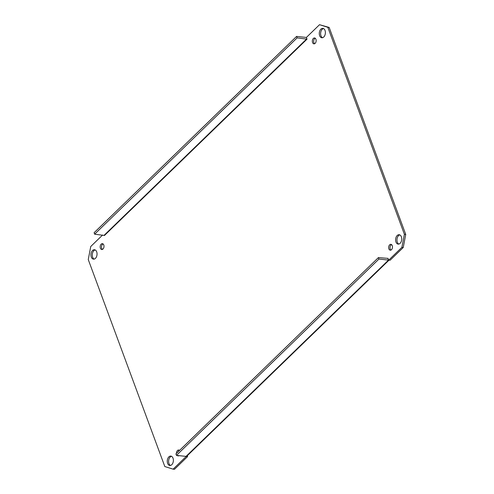 <?xml version="1.0" encoding="UTF-8"?>
<svg xmlns="http://www.w3.org/2000/svg" width="494" height="494" viewBox="0 0 494 494"><rect width="100%" height="100%" fill="white"/><g stroke="black" fill="none" stroke-linecap="round" stroke-linejoin="round"><path stroke-width="0.74" d="M387.895 258.603L388.753 260.103A2.069 1.254 -134.1 0 1 388.525 260.079L378.947 259.066L378.404 257.596L388.111 258.387M378.404 257.596L175.92 453.906L176.463 455.375L378.947 259.066M176.463 455.375L186.04 456.388A2.069 1.254 -134.1 0 0 186.843 456.16L389.037 260.134M187.3 455.715L187.615 456.561L186.257 456.394M388.753 260.103L390.099 260.245L403.246 247.506L405.741 234.434L329.177 27.454L319.525 24.7L327.825 27.312L404.388 234.292L401.894 247.358L388.753 260.103M297.129 37.877L296.585 36.408L94.101 232.717L94.644 234.187L297.129 37.877L307.021 39.162L306.385 37.439L319.525 24.7M307.021 39.156L104.518 235.428M186.263 456.419L173.122 469.158L164.823 466.546L88.259 259.566L90.754 246.494L102.585 235.027M171.77 464.712A4.73 3.038 96 0 1 169.825 465.496A4.73 3.038 96 0 1 167.299 460.476A4.73 3.038 96 0 1 170.819 456.092A4.73 3.038 96 0 1 173.345 459.581A4.73 3.038 96 0 1 171.77 464.712M95.441 258.362A4.73 3.038 96 0 1 93.49 259.14A4.73 3.038 96 0 1 90.964 254.12A4.73 3.038 96 0 1 94.484 249.742A4.73 3.038 96 0 1 97.009 253.231A4.73 3.038 96 0 1 95.441 258.362M323.78 36.982A4.73 3.038 96 0 1 321.829 37.766A4.73 3.038 96 0 1 319.309 32.746A4.73 3.038 96 0 1 322.829 28.362A4.73 3.038 96 0 1 325.348 31.851A4.73 3.038 96 0 1 323.78 36.982M400.109 243.338A4.73 3.038 96 0 1 398.164 244.116A4.73 3.038 96 0 1 395.638 239.096A4.73 3.038 96 0 1 399.158 234.712A4.73 3.038 96 0 1 401.684 238.201A4.73 3.038 96 0 1 400.109 243.338M179.007 455.647A2.958 1.902 96 0 1 178.106 455.888A2.958 1.902 96 0 1 177.266 455.462M176.5 453.344A2.958 1.902 96 0 1 178.723 450.009A2.958 1.902 96 0 1 179.532 450.405M102.987 249.044A2.958 1.902 96 0 1 101.77 249.532A2.958 1.902 96 0 1 100.196 246.395A2.958 1.902 96 0 1 102.394 243.653A2.958 1.902 96 0 1 103.968 245.839A2.958 1.902 96 0 1 102.987 249.044M315.141 43.361A2.958 1.902 96 0 1 313.925 43.849A2.958 1.902 96 0 1 312.344 40.712A2.958 1.902 96 0 1 314.548 37.97A2.958 1.902 96 0 1 316.123 40.15A2.958 1.902 96 0 1 315.141 43.361M391.476 249.711A2.958 1.902 96 0 1 390.26 250.199A2.958 1.902 96 0 1 388.679 247.062A2.958 1.902 96 0 1 390.878 244.326A2.958 1.902 96 0 1 392.458 246.506A2.958 1.902 96 0 1 391.476 249.711M173.122 469.158L174.475 469.3L187.615 456.561M171.48 456.283A4.73 3.038 -84 0 0 168.652 460.618A4.73 3.038 -84 0 0 170.51 465.447M95.151 249.927A4.73 3.038 -84 0 0 92.316 254.262A4.73 3.038 -84 0 0 94.181 259.097M323.49 28.553A4.73 3.038 -84 0 0 320.655 32.888A4.73 3.038 -84 0 0 322.52 37.717M399.819 234.903A4.73 3.038 -84 0 0 396.991 239.238A4.73 3.038 -84 0 0 398.849 244.073M179.378 450.275A2.958 1.902 -84 0 0 178.155 451.744M103.048 243.919A2.958 1.902 -84 0 0 101.542 246.537A2.958 1.902 -84 0 0 102.468 249.408M315.203 38.236A2.958 1.902 -84 0 0 313.696 40.854A2.958 1.902 -84 0 0 314.622 43.725M391.532 244.592A2.958 1.902 -84 0 0 390.032 247.204A2.958 1.902 -84 0 0 390.952 250.081M296.585 36.408L306.163 37.421A2.069 1.254 45.9 0 1 306.397 37.464M94.644 234.187L104.537 235.471M327.825 27.312L329.177 27.454M405.741 234.434L404.388 234.292M401.894 247.358L403.246 247.506M388.525 260.079L186.04 456.388M306.706 38.89L104.222 235.2"/></g></svg>
